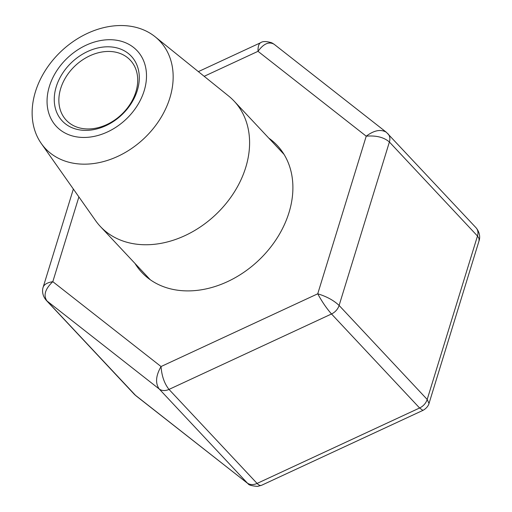 <?xml version="1.0" encoding="UTF-8"?>
<svg xmlns="http://www.w3.org/2000/svg" width="512" height="512" viewBox="0 0 512 512"><rect width="100%" height="100%" fill="white"/><g stroke="black" fill="none" stroke-linecap="round" stroke-linejoin="round"><path stroke-width="0.77" d="M123.949 25.6A78.49 60.141 136.9 0 1 155.194 36.813A78.49 60.141 136.9 0 1 143.763 138.746A78.49 60.141 136.9 0 1 41.299 143.52A78.49 60.141 136.9 0 1 47.866 66.682A78.49 60.141 136.9 0 1 123.949 25.6M155.194 36.813L228.614 96.013A91.667 70.24 136.9 0 1 234.131 101.133A91.667 70.24 136.9 0 1 215.264 215.059A91.667 70.24 136.9 0 1 100.346 226.477A91.667 70.24 136.9 0 1 95.597 220.64L41.299 143.52M111.795 39.757A55.341 42.406 136.9 0 1 130.304 114.886A55.341 42.406 136.9 0 1 48.218 111.13A55.341 42.406 136.9 0 1 111.795 39.757M109.619 46.835A47.322 36.262 136.9 0 1 125.44 111.078A47.322 36.262 136.9 0 1 55.251 107.866A47.322 36.262 136.9 0 1 109.619 46.835M110.195 51.482A43.885 33.626 136.9 0 1 130.304 60.198A43.885 33.626 136.9 0 1 121.274 114.746A43.885 33.626 136.9 0 1 66.259 120.205A43.885 33.626 136.9 0 1 66.368 76.371A43.885 33.626 136.9 0 1 110.195 51.482M268.794 138.131A92.813 71.117 136.9 0 1 277.248 145.472A92.813 71.117 136.9 0 1 288.998 212.57A92.813 71.117 136.9 0 1 222.624 283.77A92.813 71.117 136.9 0 1 141.792 272.384A92.813 71.117 136.9 0 1 135.014 263.475M78.893 196.909L52.813 281.67C45.146 288.966 43.194 295.392 46.963 300.954L135.827 395.686L248.294 483.878M429.005 403.494L427.194 399.462A11.456 8.781 -43.1 0 1 419.597 407.994L422.912 410.394L261.606 485.267C260.301 485.83 258.797 485.216 257.088 483.43L419.597 407.994L331.507 313.978C326.56 308.358 321.965 301.632 317.741 293.798L161.037 366.541C161.741 376.006 164.397 383.635 168.998 389.414L257.088 483.43A11.456 8.781 -43.1 0 1 247.277 482.982L159.187 388.966C155.181 383.213 155.795 375.738 161.037 366.541L52.813 281.67C47.45 282.534 44.243 284.339 43.2 287.078C42.56 288.698 41.306 294.387 46.202 300.256L134.285 394.272A11.456 8.781 -43.1 0 0 135.046 394.97L248.058 483.699M43.2 287.078L43.11 287.405M261.606 485.267L257.555 486.4C251.782 485.933 248.614 485.03 248.038 483.68M260.768 42.662L260.602 42.733C258.797 43.738 257.933 46.598 258.01 51.322L204.179 76.307M422.957 410.368L422.918 410.387C428.083 407.546 429.024 403.61 429.043 403.36L479.027 240.915M386.573 132.448L386.374 132.288C380.826 128.973 374.106 130.272 366.227 136.192L317.741 293.798C326.573 296.461 333.696 300.346 339.11 305.446L427.194 399.462L477.478 236.019L479.002 238.464L479.034 240.896M260.608 42.739C262.682 41.126 266.438 41.171 271.891 42.861L274.17 44.294C269.024 41.299 263.642 43.642 258.01 51.322L366.227 136.192C376.147 135.315 383.872 137.254 389.395 142.003L339.11 305.446A11.456 8.781 -43.1 0 1 331.507 313.978L168.998 389.414A11.456 8.781 -43.1 0 1 159.187 388.966L46.963 300.954A11.456 8.781 -43.1 0 1 46.202 300.256M476.051 227.763A11.456 8.781 -43.1 0 1 477.478 236.019L389.395 142.003A11.456 8.781 -43.1 0 0 387.962 133.747M100.346 226.477L150.246 279.731M234.131 101.133L284.032 154.387M134.285 394.272L135.834 395.686M73.357 189.05L43.194 287.098M260.621 42.726L198.368 71.622M479.021 240.915C479.667 239.296 480.922 233.606 476.026 227.738L386.4 132.307M386.374 132.288L274.17 44.294"/></g></svg>
